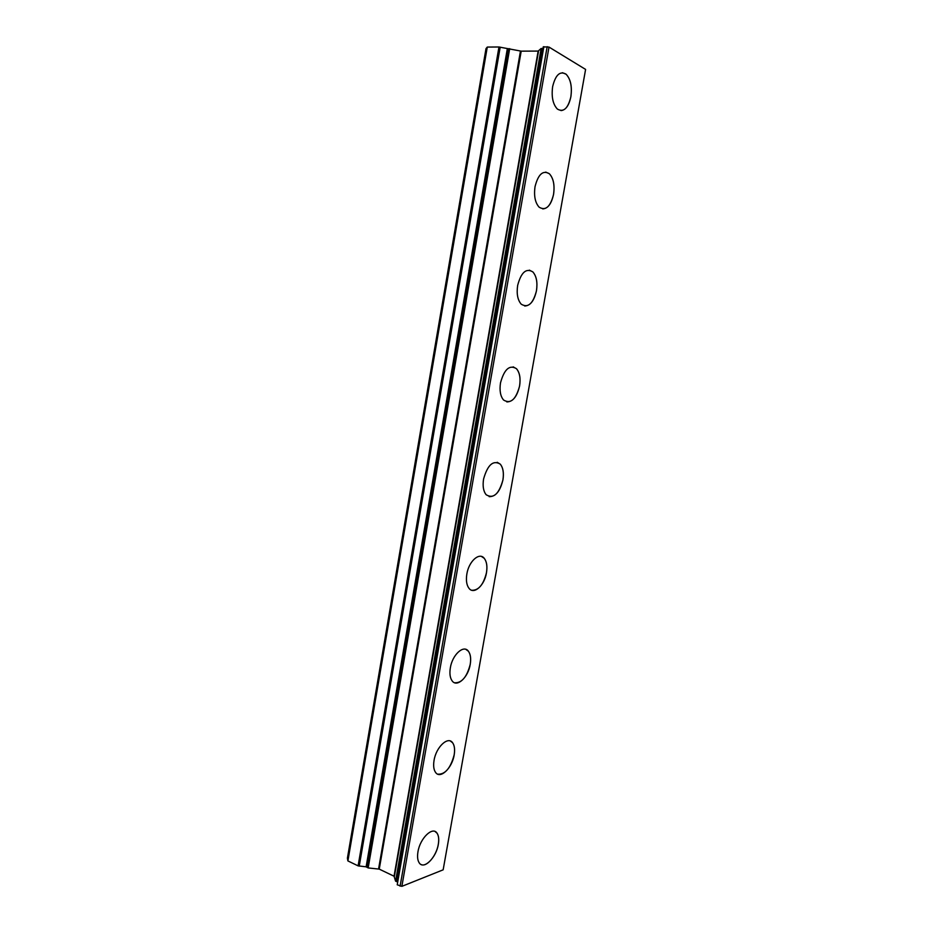 <?xml version="1.0" encoding="UTF-8"?>
<svg xmlns="http://www.w3.org/2000/svg" width="933" height="933" viewBox="0 0 933 933"><rect width="100%" height="100%" fill="white"/><g stroke="black" fill="none" stroke-linecap="round" stroke-linejoin="round"><path stroke-width="1.4" d="M562.424 72.716L566.074 74.208C570.634 79.072 572.221 86.606 570.844 96.799C569.002 105.522 565.713 110.117 560.978 110.607M570.868 96.81C567.999 108.555 563.485 112.625 557.351 109.044C552.872 104.239 551.31 96.752 552.651 86.559C555.555 74.803 560.033 70.686 566.098 74.208C570.658 79.072 572.256 86.606 570.868 96.81M545.735 172.092L549.362 173.748C553.456 178.285 554.843 185.177 553.537 194.437C551.508 203.744 547.904 208.572 542.738 208.91M553.561 194.437C550.412 206.823 545.607 211.068 539.134 207.184C535.134 202.718 533.758 195.86 535.041 186.612C538.224 174.214 543.006 169.923 549.385 173.76C553.479 178.285 554.867 185.177 553.561 194.437M529.326 270.127L532.836 271.911C536.475 276.11 537.676 282.407 536.44 290.828C534.212 300.753 530.294 305.814 524.684 306.012M536.463 290.828C533.035 303.843 527.95 308.287 521.197 304.158C517.64 300.018 516.45 293.755 517.663 285.37C521.139 272.319 526.2 267.841 532.86 271.923C536.498 276.11 537.7 282.407 536.463 290.828M513.15 366.856L516.474 368.722C519.693 372.582 520.731 378.331 519.564 385.994C517.104 396.572 512.858 401.878 506.829 401.913M519.599 385.994C515.879 399.639 510.526 404.304 503.54 400C500.38 396.175 499.377 390.461 500.508 382.833C504.275 369.165 509.616 364.453 516.497 368.722C519.728 372.582 520.754 378.343 519.599 385.994M497.196 462.278L500.275 464.168C503.109 467.725 503.995 472.984 502.91 479.959C500.193 491.213 495.621 496.776 489.184 496.659M502.934 479.959C498.922 494.21 493.324 499.132 486.14 494.723C483.364 491.213 482.513 485.988 483.574 479.049C487.644 464.762 493.219 459.806 500.298 464.179C503.144 467.725 504.018 472.984 502.934 479.959M481.428 556.441L484.227 558.307C486.723 561.561 487.469 566.378 486.455 572.745C483.469 584.688 478.582 590.519 471.783 590.274M486.478 572.757C484.542 585.376 474.011 594.997 469.031 588.361C466.593 585.143 465.859 580.361 466.85 574.028C468.832 561.211 479.422 551.858 484.25 558.319C486.746 561.573 487.493 566.378 486.478 572.757M465.835 649.356L468.331 651.164C470.524 654.138 471.153 658.546 470.209 664.389C466.932 677.008 461.742 683.131 454.639 682.769M470.232 664.401C468.261 677.288 457.018 687.796 452.178 680.927C450.033 677.976 449.426 673.603 450.347 667.806C452.365 654.686 463.666 644.458 468.354 651.164C470.547 654.15 471.177 658.558 470.232 664.401M450.382 741.035L452.587 742.75C454.511 745.479 455.036 749.526 454.161 754.89C450.592 768.186 445.123 774.612 437.752 774.18M454.184 754.902C452.202 768.022 440.259 779.498 435.583 772.431C433.705 769.725 433.192 765.713 434.055 760.395C436.096 747.03 448.085 735.857 452.61 742.761C454.534 745.49 455.059 749.537 454.184 754.902M435.07 831.513L436.994 833.122C438.685 835.63 439.128 839.35 438.3 844.283C436.527 855.713 426.638 867.515 421.133 864.518M438.335 844.295C436.341 857.602 423.734 870.104 419.244 862.885C417.587 860.401 417.156 856.716 417.961 851.817C420.025 838.242 432.679 826.067 437.017 833.134C438.708 835.63 439.151 839.362 438.335 844.295M401.866 886.35L443.152 869.824L585.597 69.415L549.001 47.07L543.239 46.872L397.225 884.799L401.866 886.35L549.001 47.07M397.201 881.732L542.679 48.528L541.152 48.458L538.143 51.082L521.197 51.152L498.968 46.988L487.283 47.07L486 48.633L347.403 858.197L347.904 860.926L358.097 865.859L366.121 866.827L507.319 48.738M366.121 866.827L368.173 867.935L379.253 869.124L394.041 876.215L395.592 881.16L396.945 881.697M400.094 886.187L547.17 46.65M347.904 860.926L487.283 47.07M397.225 884.799L543.869 46.673M396.642 881.662L542.353 48.446M395.592 881.16L541.152 48.458M394.379 876.53L538.574 50.988M394.041 876.215L538.143 51.082M379.253 869.124L521.197 51.152M378.576 868.95L520.462 51.07M368.173 867.935L509.698 48.644M367.159 867.445L508.543 48.656M367.136 867.317L508.473 48.726M359.228 866.162L500.193 47.14M358.097 865.859L498.968 46.988"/></g></svg>
